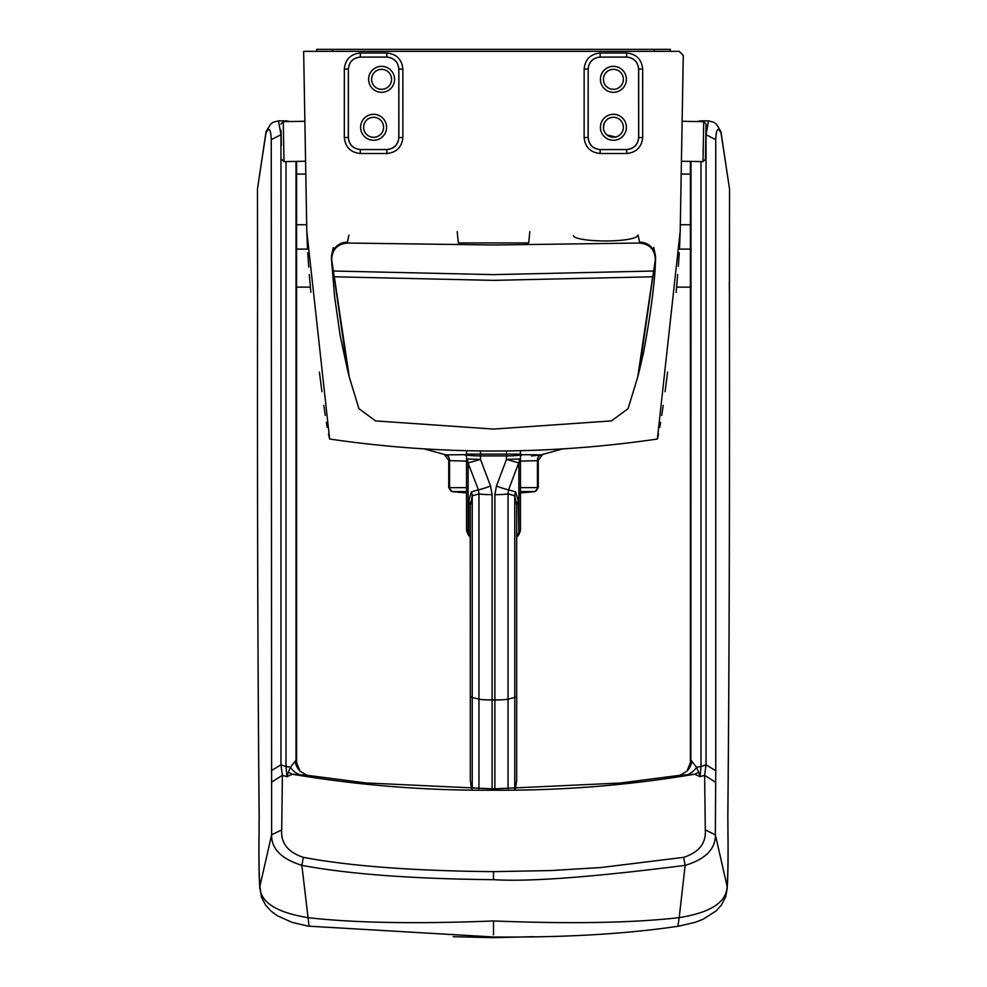 <?xml version="1.0" encoding="UTF-8"?>
<svg xmlns="http://www.w3.org/2000/svg" width="987" height="987" viewBox="0 0 987 987"><rect width="100%" height="100%" fill="white"/><g stroke="black" fill="none" stroke-linecap="round" stroke-linejoin="round"><path stroke-width="1.48" d="M676.144 292.374L677.687 274.509M678.328 266.206L679.266 252.684M679.537 247.996L680.203 231.205L657.367 439.03L658.526 434.058M659.785 427.346L660.636 422.362M661.722 415.49L663.202 405.398M665.078 391.728L667.582 372.111M680.203 231.205C680.586 209.182 680.586 209.182 680.203 231.205L683.275 55.42L679.278 51.349L303.651 51.349L306.797 231.205L329.633 439.03L328.474 434.058M310.856 292.374L309.313 274.509M308.734 267.119L307.734 252.684M307.463 247.996L306.797 231.205M657.367 439.03C548.118 455.007 438.882 455.007 329.633 439.03M327.215 427.346L326.364 422.362M325.278 415.49L323.798 405.398M321.922 391.728L319.418 372.111M603.415 127.286A9.993 9.993 0 0 0 613.408 137.279A9.993 9.993 0 0 0 623.389 127.286A9.993 9.993 0 0 0 613.408 117.293A9.993 9.993 0 0 0 603.415 127.286L604.315 123.141M615.728 137.008L607.116 135.046M367.349 135.083L365.733 133.455M360.329 53.002L360.329 57.061C353.099 57.826 349.102 61.823 348.337 69.041L344.34 68.979C345.351 59.343 350.681 54.014 360.329 53.002L386.867 53.002C396.515 54.014 401.845 59.343 402.856 68.979L402.881 137.514L398.884 137.588L398.859 69.041C398.094 61.823 394.097 57.826 386.867 57.061L360.366 57.098C353.136 57.863 349.139 61.86 348.374 69.09L348.374 137.526C349.139 144.756 353.136 148.753 360.366 149.518L386.83 149.518C394.06 148.753 398.057 144.756 398.822 137.526L398.822 69.09C398.057 61.86 394.06 57.863 386.83 57.098L360.366 57.098M368.607 79.33A12.991 12.991 0 0 0 381.587 92.309A12.991 12.991 0 0 0 394.578 79.33A12.991 12.991 0 0 0 381.587 66.339A12.991 12.991 0 0 0 368.607 79.33M360.613 127.286A12.991 12.991 0 0 0 373.592 140.277A12.991 12.991 0 0 0 386.583 127.286A12.991 12.991 0 0 0 373.592 114.295A12.991 12.991 0 0 0 360.613 127.286M391.58 79.33A9.993 9.993 0 0 0 381.587 69.337A9.993 9.993 0 0 0 371.605 79.33A9.993 9.993 0 0 0 381.587 89.323A9.993 9.993 0 0 0 391.58 79.33M383.585 127.286A9.993 9.993 0 0 0 373.592 117.293A9.993 9.993 0 0 0 363.611 127.286A9.993 9.993 0 0 0 373.592 137.279A9.993 9.993 0 0 0 383.585 127.286M348.374 69.09L348.312 137.588C349.065 144.818 353.062 148.815 360.292 149.58L386.904 149.58C394.134 148.815 398.131 144.818 398.884 137.588L398.822 137.526M348.374 137.526L344.315 137.514L344.34 68.979M600.133 53.002L600.133 57.061C592.903 57.826 588.906 61.823 588.141 69.041L584.144 68.979C585.155 59.343 590.485 54.014 600.133 53.002L626.671 53.002C636.319 54.014 641.649 59.343 642.66 68.979L642.685 137.514L638.688 137.588L638.663 69.041C637.898 61.823 633.901 57.826 626.671 57.061L600.17 57.098C592.94 57.863 588.943 61.86 588.178 69.09L588.178 137.526C588.943 144.756 592.94 148.753 600.17 149.518L626.634 149.518C633.864 148.753 637.861 144.756 638.626 137.526L638.626 69.09C637.861 61.86 633.864 57.863 626.634 57.098L600.17 57.098M600.417 127.286A12.991 12.991 0 0 0 613.408 140.277A12.991 12.991 0 0 0 626.387 127.286A12.991 12.991 0 0 0 613.408 114.295A12.991 12.991 0 0 0 600.417 127.286M600.417 79.33A12.991 12.991 0 0 0 613.408 92.309A12.991 12.991 0 0 0 626.387 79.33A12.991 12.991 0 0 0 613.408 66.339A12.991 12.991 0 0 0 600.417 79.33M623.389 79.33A9.993 9.993 0 0 0 613.408 69.337A9.993 9.993 0 0 0 603.415 79.33A9.993 9.993 0 0 0 613.408 89.323A9.993 9.993 0 0 0 623.389 79.33M588.178 69.09L588.116 137.588C588.869 144.818 592.866 148.815 600.096 149.58L626.708 149.58C633.938 148.815 637.935 144.818 638.688 137.588L638.626 137.526M588.178 137.526L584.119 137.514L584.144 68.979M316.642 51.349L316.642 49.35L670.358 49.35L670.358 51.349M690.468 161.399L690.468 764.444M690.863 762.322L690.999 161.412M700.98 161.584L700.992 766.615L706.038 764.777L715.735 770.724L715.365 834.78L727.086 886.227C727.937 874.457 728.233 857.555 727.962 835.508L727.826 816.015C729.22 667.015 729.751 492.439 729.418 292.312L729.319 282.048M493.5 934.849L493.5 920.957C571.041 924.017 632.938 922.919 679.204 917.639L685.138 865.365C592.471 877.172 528.588 881.946 493.5 879.664L493.5 871.644L551.351 870.546L601.145 867.511L683.67 857.345C698.981 852.361 706.198 843.219 705.31 829.907L704.619 775.288L706.038 764.777L706.038 134.664L708.506 120.87L700.622 120.87L700.758 121.611M721.25 133.701A9.993 8.488 159.5 0 0 720.794 131.419L729.529 188.986L721.25 133.701C718.067 126.509 716.229 128.483 715.735 139.623L715.735 770.724M715.291 782.099L704.619 775.288L700.079 776.707L694.712 774.227C628.312 785.381 561.245 790.698 493.5 790.192C425.755 790.698 358.688 785.381 292.288 774.227L307.006 775.288L300.023 771.18A27.981 23.022 -43.3 0 0 300.048 771.205L296.051 761.359A27.981 24.613 -3.9 0 1 296.001 760.224L296.001 161.412M705.31 829.907L715.365 834.78C715.575 849.005 705.508 859.196 685.138 865.365L683.67 857.345M678.069 925.201L679.204 917.639C710.85 912.543 726.802 902.081 727.086 886.227L727.172 888.658C727.987 876.16 728.27 858.591 727.999 835.952L727.962 835.508M691.936 761.31A27.981 23.022 -136.7 0 1 686.977 771.18A27.981 23.022 -136.7 0 1 686.952 771.205L690.949 761.359A27.981 24.613 -176.1 0 0 690.999 760.224L696.625 767.405A9.993 7.859 0 0 1 700.992 766.615L700.079 776.707L698.611 772.105A27.981 20.591 -62.8 0 1 694.712 774.227L679.994 775.276L620.305 783.024L493.5 788.884L366.017 782.95L307.006 775.276M688.001 774.413A27.981 19.037 -83.4 0 0 696.625 767.405L698.611 772.105M257.582 292.596L257.471 188.986L265.75 133.701C268.933 126.509 270.771 128.483 271.265 139.623L271.635 834.78L259.914 886.227L261.407 897.035L265.54 905.005L270.956 911.026L277.335 915.751L292.115 922.389L308.129 926.139L493.5 936.984C564.663 937.613 626.461 933.998 678.871 926.139L695.23 922.277L703.04 919.267L716.241 910.841L721.411 905.079L725.667 896.813L727.172 888.658M296.137 762.322L296.001 760.224L295.064 761.31L290.375 767.405L288.389 772.105L286.921 776.707L292.288 774.227A27.981 20.591 -117.2 0 1 288.389 772.105M296.532 161.399L296.532 764.444M286.02 161.584L286.008 766.615L280.962 764.777L271.265 770.724M289.993 121.537L286.378 120.87L286.242 121.611M493.5 871.644C413.38 870.904 349.99 866.13 303.33 857.345C287.97 852.274 280.764 843.132 281.69 829.907L282.381 775.288L280.962 764.777L280.962 134.664L278.494 120.87L273.226 122.215L270.586 124.165L266.206 131.419A9.993 8.488 20.5 0 0 265.75 133.701M493.5 920.957C415.86 924.042 353.963 922.931 307.796 917.639C275.792 912.333 259.84 901.871 259.914 886.227C259.063 874.803 258.779 857.9 259.038 835.508L259.174 816.015C257.78 667.089 257.237 492.525 257.582 292.312L257.681 282.048M271.709 782.099L282.381 775.288L286.921 776.707L286.008 766.615A9.993 7.859 180 0 1 290.375 767.405A27.981 19.037 -96.6 0 0 298.999 774.413M308.931 925.201L301.862 865.365C348.979 874.149 412.862 878.911 493.5 879.664M281.69 829.907L271.635 834.78C271.265 848.709 281.332 858.9 301.862 865.365L303.33 857.345M295.064 761.31A27.981 23.022 -43.3 0 0 300.023 771.18M259.828 888.658L259.828 888.67C259.013 876.37 258.742 858.801 259.001 835.952L259.038 835.508M573.435 235.609A31.979 5.453 0 0 0 605.413 240.976A31.979 5.453 0 0 0 637.38 235.609M529.822 231.698L528.674 242.925L458.326 242.925L457.178 231.698M637.725 377.009L639.403 370.384L655.319 259.593C654.85 249.366 649.483 243.851 639.231 243.049L493.5 244.986L347.769 243.049C337.529 243.838 332.163 249.353 331.681 259.593L332.545 271.006L493.5 274.633L654.455 271.006L652.678 276.792L637.725 377.009L628.09 408.618L611.496 420.906L493.5 429.074L375.504 420.906L358.91 408.618L349.275 377.009L334.322 276.792L493.5 280.37L652.678 276.792M639.231 243.049L639.588 242.16A15.989 15.718 22.2 0 1 655.504 259.162A15.989 5.169 -176.7 0 0 655.553 258.853C655.121 279.987 651.173 310.967 643.721 351.791L639.403 370.384M638.071 235.103L639.588 242.16A15.989 15.743 -12.2 0 1 655.565 257.792M655.319 259.593L654.455 271.006M332.545 271.006L334.322 276.792M331.681 259.593L347.597 370.384L340.145 335.605L334.642 296.988L331.447 258.853A15.989 5.169 176.7 0 1 331.459 258.606M331.435 257.792A15.989 15.743 12.2 0 1 331.78 254.547A15.989 15.989 0 0 0 331.447 258.853A15.989 5.169 176.7 0 0 331.496 259.162A15.989 15.718 -22.2 0 1 347.412 242.16L347.769 243.049M333.31 247.49L331.78 254.547A15.989 15.743 12.2 0 1 347.412 242.16L348.929 235.103M453.206 936.7L493.5 937.65L533.794 936.7M705.754 141.375L705.446 159.265L703.003 161.621L703.706 121.66L706.063 124.103L705.754 141.375M706.063 124.103L705.545 153.256M281.32 145.681L281.048 130.272M516.682 674.763L516.682 537.286A11.992 8.834 -133.6 0 0 516.756 537.212A11.992 11.992 0 0 0 520.482 528.526L520.482 454.662L541.049 454.871L562.787 448.888M520.482 487.64L537.459 487.64L537.459 460.645A5.996 5.157 77.6 0 1 541.049 454.871L531.586 455.982M424.213 448.888L445.951 454.871L466.518 454.662A13.991 1.246 0 0 0 480.509 455.908L480.509 459.424L490.551 486.048L492.106 494.66L492.106 699.968L494.894 699.968L494.894 788.884M537.459 460.645L520.482 461.114M466.518 461.114L449.541 460.645A5.996 5.157 102.4 0 0 445.951 454.871M534.831 491.649L534.596 491.575A3.997 3.467 -90 0 0 537.459 487.64L538.26 487.689L534.831 491.649L520.482 492.957L520.482 514.967M478.954 788.81L478.954 493.833L478.436 489.799L468.134 463.285A11.992 8.587 180 0 1 466.518 458.992L466.518 528.526L466.518 492.957L452.169 491.649L448.74 487.689L466.518 487.64M520.482 455.834A5.996 5.157 102.4 0 1 522.296 454.871M466.518 455.834A5.996 5.157 77.6 0 0 464.704 454.871M470.318 508.169L470.318 531.722M470.318 674.763L470.244 537.212A11.992 8.834 -46.4 0 1 468.134 532.82L470.293 537.002M471.49 788.736L470.318 780.137L470.318 505.307A11.992 8.587 0 0 0 468.714 501.014L471.367 491.908L478.436 489.799A13.991 1.172 -20.7 0 0 490.551 486.048M466.518 454.662L466.518 492.957M480.509 450.948L480.509 454.119L466.518 454.119L466.518 450.701M492.106 494.66A13.991 1.246 -0 0 1 478.954 493.833L472.242 495.832L470.318 505.307M472.242 788.736L472.242 495.832A11.992 11.227 73.4 0 0 471.367 491.908M470.318 537.273A11.992 8.834 -46.4 0 1 470.244 537.212A11.992 11.992 0 0 1 466.518 528.526A11.992 8.587 0 0 0 468.134 532.82L468.134 463.285M468.282 462.866L480.509 459.424L467.567 458.992A11.992 11.091 -87.9 0 0 468.282 462.866M466.518 458.992L467.567 458.992M470.318 537.249A11.992 8.661 -45.4 0 1 468.714 533.387L468.714 501.014M515.51 788.736L516.682 780.137L516.682 505.307A11.992 8.587 180 0 1 518.286 501.014L515.633 491.908L508.564 489.799A13.991 1.172 -159.3 0 1 496.449 486.048L494.894 494.66L494.894 699.968A13.991 1.246 180 0 0 508.046 699.141L508.046 493.833L508.564 489.799L518.718 462.866L506.491 459.424L496.449 486.048M516.682 531.722L516.682 508.169L516.682 531.722M516.682 557.359L516.682 670.901L516.682 557.359M506.491 450.948L506.491 454.119L520.482 454.119L520.482 458.992A11.992 8.587 -0 0 1 518.866 463.285L518.718 462.866A11.992 11.091 -92.1 0 0 519.433 458.992L506.491 459.424L506.491 455.908L480.509 455.908L480.509 454.119L506.491 454.119L506.491 455.908A13.991 1.246 180 0 0 520.482 454.662L520.482 450.701M516.682 537.249A11.992 8.661 -134.6 0 0 518.286 533.387L516.756 537.212A11.992 11.992 0 0 0 520.482 528.526L520.482 492.957M519.433 458.992L520.482 458.992L520.482 478.646M494.894 494.66A13.991 1.246 180 0 0 508.046 493.833L514.758 495.832L516.682 505.307M514.758 788.736L514.758 495.832A11.992 11.227 106.6 0 1 515.633 491.908M520.482 528.526A11.992 8.587 180 0 1 518.866 532.82L518.286 501.014M516.756 537.212A11.992 8.834 -133.6 0 0 518.866 532.82L518.866 463.285M402.881 137.514C401.869 147.162 396.54 152.491 386.904 153.503L360.292 153.503C350.656 152.491 345.327 147.162 344.315 137.514M642.685 137.514C641.673 147.162 636.344 152.491 626.708 153.503L600.096 153.503C590.46 152.491 585.131 147.162 584.119 137.514M386.83 57.098L386.867 53.002M402.856 68.979L398.822 69.09M360.366 149.518L360.292 153.503M386.904 153.503L386.83 149.518M626.634 57.098L626.671 53.002M642.66 68.979L638.626 69.09M600.17 149.518L600.096 153.503M626.708 153.503L626.634 149.518M332.631 49.35L332.631 51.349M654.369 49.35L654.369 51.349M296.606 249.106L307.525 249.106M715.735 139.623L705.878 134.664M690.394 249.106L679.475 249.106M690.394 224.74L680.314 224.74M729.529 188.986L729.418 292.46C729.751 492.525 729.233 667.311 727.863 816.817L727.826 816.015M727.987 836.396L727.863 816.817M271.265 139.623L281.122 134.664M296.606 224.74L306.686 224.74M259.174 816.015L259.137 816.817C257.767 667.311 257.249 492.525 257.582 292.46L257.582 292.312M259.013 836.384L259.137 816.817M655.541 258.606A15.989 5.169 -176.7 0 1 655.553 258.853A15.989 15.989 0 0 0 655.22 254.547L653.69 247.49M304.872 121.278L283.294 121.66L283.997 161.621L281.554 159.265M449.541 460.645L449.541 487.64A3.997 3.467 -90 0 0 452.404 491.575L452.169 491.649M534.596 491.575L520.482 491.575M520.482 491.773L534.053 491.773M466.518 491.575L452.404 491.575M452.947 491.773L466.518 491.773M470.318 696.514A31.979 2.862 180 0 0 472.242 697.488L478.954 699.141A13.991 1.246 -0 0 0 492.106 699.968L492.106 788.884M508.046 788.81L508.046 699.141L514.758 697.488A31.979 2.862 0 0 0 516.682 696.514M296.606 287.155L310.387 287.155M690.394 287.155L676.613 287.155M690.394 174.082L681.203 174.082M690.394 764.728L690.394 161.399M700.622 120.87L697.007 121.537M679.994 775.276L686.977 771.18M720.794 131.419L716.525 124.276L713.885 122.277L708.506 120.87M286.378 120.87L278.507 120.87M296.606 174.082L305.797 174.082M296.606 161.399L296.606 764.728M266.206 131.419L257.471 188.986M347.597 370.384L349.275 377.009M681.425 161.239L703.003 161.621M682.128 121.278L703.706 121.66M305.575 161.239L283.997 161.621M283.294 121.66L280.937 124.103M542.64 454.526L538.26 460.3L538.26 487.689M444.36 454.526L448.74 460.3L448.74 487.689"/></g></svg>
